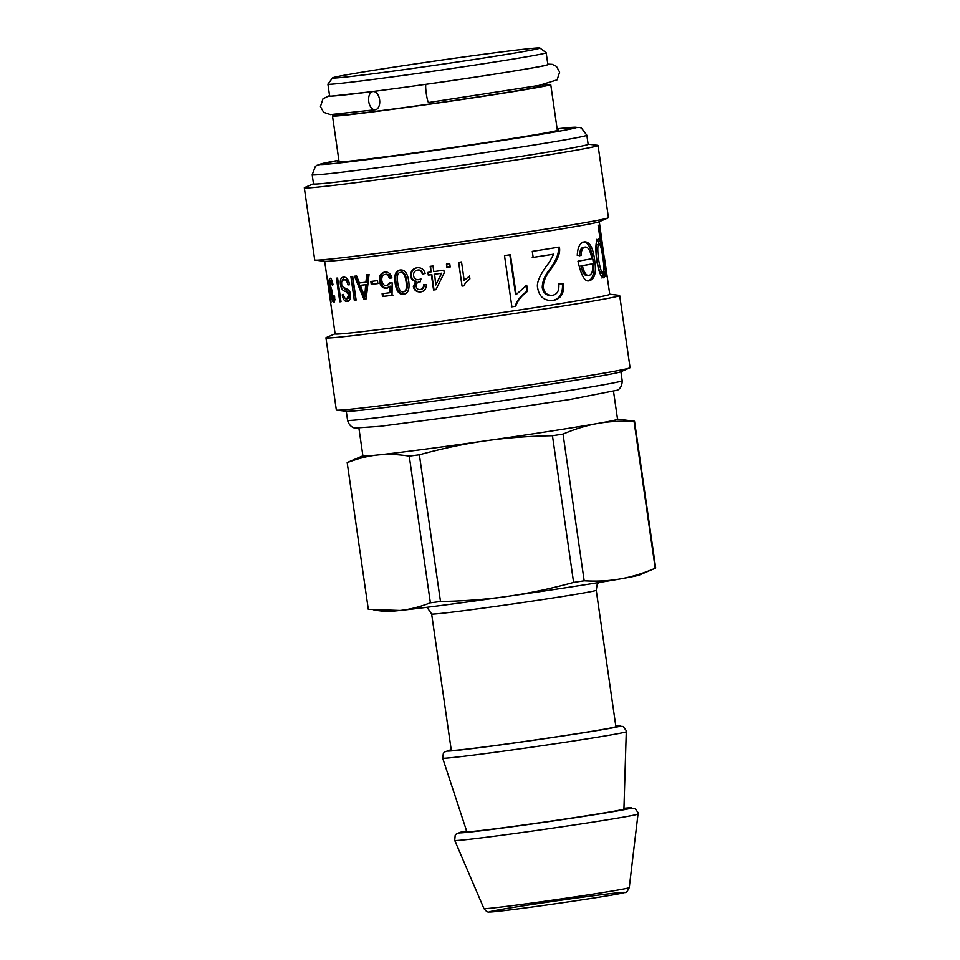 <?xml version="1.0" encoding="UTF-8"?>
<svg xmlns="http://www.w3.org/2000/svg" width="960" height="960" viewBox="0 0 960 960"><rect width="100%" height="100%" fill="white"/><g stroke="black" fill="none" stroke-linecap="round" stroke-linejoin="round"><path stroke-width="1.44" d="M542.892 84.84A110.256 2.208 171.8 0 1 550.74 84.528A110.256 2.208 171.8 0 1 536.388 87.708A110.256 2.208 171.8 0 1 413.796 106.416A110.256 2.208 171.8 0 1 332.496 115.98A110.256 2.208 171.8 0 1 340.104 114.06M542.88 84.72L543.012 85.644A102.444 2.052 171.8 0 1 529.68 88.596A102.444 2.052 171.8 0 1 415.764 105.984A102.444 2.052 171.8 0 1 340.224 114.864L340.092 113.94M539.892 48L546.132 52.668A110.256 2.208 171.8 0 1 546.156 52.704L547.86 64.524A110.256 2.208 171.8 0 1 533.508 67.704A110.256 2.208 171.8 0 1 410.904 86.412A110.256 2.208 171.8 0 1 329.616 95.976L327.912 84.156A110.256 2.208 171.8 0 1 327.924 84.108L332.592 77.868A104.736 2.1 171.8 0 1 435.948 60.9A104.736 2.1 171.8 0 1 539.892 48A104.736 2.1 171.8 0 1 526.284 51.06A104.736 2.1 171.8 0 1 408.804 68.976A104.736 2.1 171.8 0 1 332.592 77.868M546.156 52.704A110.256 2.208 171.8 0 1 531.804 55.884A110.256 2.208 171.8 0 1 409.2 74.592A110.256 2.208 171.8 0 1 327.912 84.156M557.268 129.828A111.624 2.232 171.8 0 1 558.684 129.972A111.624 2.232 171.8 0 1 448.512 148.104A111.624 2.232 171.8 0 1 337.704 161.82A111.624 2.232 171.8 0 1 339.024 161.268M586.824 135.204L588.132 144.288A138.732 2.772 171.8 0 1 451.212 166.824A138.732 2.772 171.8 0 1 313.5 183.864L312.192 174.768A138.732 2.772 -8.2 0 0 449.904 157.728A138.732 2.772 -8.2 0 0 586.824 135.204L581.412 128.052L579.516 127.428L557.124 128.82A129.54 2.592 171.8 0 1 531.852 135.828A129.54 2.592 171.8 0 1 365.112 159.852A129.54 2.592 171.8 0 1 338.88 160.272L316.968 165.276L315.384 166.38L312.192 174.768M588.12 144.192L597.6 145.308A148.38 2.964 171.8 0 1 598.044 145.476A148.38 2.964 171.8 0 1 451.608 169.572A148.38 2.964 171.8 0 1 304.32 187.8A148.38 2.964 171.8 0 1 304.704 187.524L313.488 183.768M598.044 145.476L608.448 217.632A148.38 2.964 171.8 0 1 608.064 217.92A148.38 2.964 171.8 0 1 462.012 241.74A148.38 2.964 171.8 0 1 315.168 260.124A148.38 2.964 171.8 0 1 314.724 259.968L304.32 187.8M608.064 217.92L598.908 221.832A138.732 2.772 171.8 0 1 462.348 244.104A138.732 2.772 171.8 0 1 325.056 261.3L315.168 260.124M604.488 258.048L609.744 294.3A138.732 2.772 171.8 0 1 472.824 316.836A138.732 2.772 171.8 0 1 335.124 333.876L324.66 261.252M330.096 290.34L331.008 302.412L327.516 278.232L330.096 290.34M331.452 291.516L329.844 285.66C329.196 281.04 329.34 278.556 330.252 278.208C331.272 278.376 332.196 280.548 333.024 284.76L332.34 285.216L330.576 280.608L330.348 285.576L332.616 292.344C331.956 291.984 331.776 293.304 332.1 296.328L333.432 299.988L333.768 295.656L334.584 296.124C334.884 300.264 334.62 302.352 333.768 302.388L333.768 302.388C332.856 302.1 332.124 300.072 331.572 296.28L331.452 291.516L332.508 291.36M339.816 301.8L336.408 278.16A138.732 2.772 -8.2 0 0 337.584 278.052L340.992 301.692A138.732 2.772 171.8 0 1 339.816 301.8L340.98 301.62M346.764 298.668L348.948 294.852L345.612 291.372C342.924 291.096 341.196 288.816 340.44 284.544C339.876 280.14 340.836 277.644 343.296 277.056C346.572 277.008 348.648 279.492 349.524 284.52L348.012 284.952C347.136 281.268 345.72 279.588 343.776 279.876C342.072 280.164 341.376 281.592 341.688 284.172C341.232 289.224 350.148 287.1 350.46 294.468C350.88 298.56 349.812 300.888 347.232 301.476C344.676 301.632 343.02 299.412 342.228 294.792L343.488 294.408C344.004 297.42 345.096 298.848 346.764 298.668L348.492 298.404L350.508 294.612L342.612 286.68M349.56 284.712C348.696 281.028 347.292 279.336 345.372 279.636L345.12 279.672M354.3 300.276L350.892 276.636A138.732 2.772 -8.2 0 0 352.704 276.432L356.112 300.072A138.732 2.772 171.8 0 1 354.3 300.276L355.812 300.036L352.404 276.396M408.72 281.184C409.788 289.308 408.072 293.652 403.572 294.204C399.072 294.804 396.252 291.072 395.112 282.996C394.008 274.884 395.664 270.564 400.092 270.036C404.664 269.424 407.544 273.132 408.72 281.184M422.988 274.092C421.992 271.044 420.324 269.688 417.996 270.024L417.372 270.144C414.624 270.78 413.352 272.628 413.556 275.688C414.108 278.508 415.776 279.84 418.536 279.684L420.432 279.108L420.468 281.712C417.756 281.676 416.292 283.212 416.088 286.32C416.676 288.696 418.056 289.764 420.228 289.512C422.496 289.152 423.624 287.544 423.636 284.688L426.48 284.82C426.132 289.068 424.188 291.432 420.636 291.912C416.604 292.128 414.168 290.364 413.34 286.62L415.644 281.4C412.776 280.884 411.132 279.132 410.688 276.144C410.448 271.464 412.56 268.656 417.024 267.744C421.188 267.396 423.888 269.292 425.136 273.42L422.412 274.212C421.416 271.164 419.736 269.808 417.372 270.144L417.432 270.132M418.536 279.684L421.032 278.988M420.468 281.712L419.556 281.856L420.468 281.676M420.228 289.512L420.852 289.392C423.084 289.032 424.2 287.424 424.2 284.568M421.128 291.828L421.26 291.78C417.276 291.996 414.876 290.232 414.048 286.488L416.316 281.328L415.644 281.4M589.548 280.512L589.956 280.464C585.348 282.84 581.352 276.42 577.968 261.192A138.732 2.772 -8.2 0 0 591.864 258.708C590.388 250.512 588.096 246.636 584.976 247.08C582.6 247.488 581.292 250.32 581.028 255.564L577.272 255.396C577.596 247.32 579.924 242.82 584.232 241.908C589.476 241.404 592.92 247.284 594.564 259.524C596.484 271.836 594.936 278.808 589.956 280.464L589.752 280.5M583.68 247.248L583.392 247.284C581.04 247.692 579.756 250.512 579.516 255.756M605.736 266.472L607.044 275.844A138.732 2.772 171.8 0 1 606.756 276.024L599.28 221.676M603.516 277.776L603.696 277.752C601.02 277.644 598.644 271.62 596.58 259.704C595.26 247.104 595.8 240.252 598.236 239.148C599.076 238.944 599.904 240.384 600.696 243.444L598.128 225.384A138.732 2.772 -8.2 0 0 598.932 225.144L606.288 276.192A138.732 2.772 171.8 0 1 605.568 276.42L604.884 271.668A138.732 2.772 171.8 0 1 604.86 271.668C605.088 275.484 604.692 277.512 603.696 277.752L603.612 277.764M600.696 243.444A138.732 2.772 -8.2 0 0 600.72 243.444L598.896 243.708C598.104 240.636 597.288 239.196 596.46 239.4M558.792 283.812L562.428 283.8C563.028 293.64 559.56 299.22 552.024 300.576L553.092 300.444C544.488 300.972 539.364 296.94 537.744 288.348C536.148 283.056 539.928 274.488 549.06 262.668L553.692 254.172A138.732 2.772 171.8 0 1 533.16 257.412L532.284 251.364A138.732 2.772 -8.2 0 0 559.296 247.068C560.712 252 558.06 259.176 551.352 268.596C545.952 275.052 543.252 281.4 543.228 287.628C544.452 293.112 547.524 295.656 552.468 295.26C557.316 294.492 559.416 290.628 558.78 283.68L563.676 283.656C564.264 293.484 560.736 299.088 553.092 300.444L552.372 300.552M558.036 247.224C559.44 252.156 556.848 259.32 550.248 268.716C544.92 275.172 542.268 281.508 542.256 287.736C543.468 293.22 546.516 295.764 551.388 295.392L552.468 295.26M511.884 306.804L504.504 255.612A138.732 2.772 -8.2 0 0 510.432 254.724L516.168 294.552L526.716 285.24L527.592 291.3C521.472 295.752 517.512 300.732 515.748 306.228A138.732 2.772 171.8 0 1 511.884 306.804M462.048 286.104L458.628 262.344A138.732 2.772 -8.2 0 0 461.52 261.924L464.184 280.428L469.524 276.084L469.92 278.892L465.324 283.164L463.932 285.84A138.732 2.772 171.8 0 1 462.048 286.104L458.7 262.296M446.928 267.384L446.448 264.072A138.732 2.772 -8.2 0 0 449.724 263.604L450.204 266.916A138.732 2.772 171.8 0 1 446.928 267.384L446.688 264M428.292 275.1L427.908 272.424A138.732 2.772 -8.2 0 0 430.98 271.992L430.164 266.352A138.732 2.772 -8.2 0 0 432.996 265.956L433.812 271.596A138.732 2.772 -8.2 0 0 443.856 270.192L444.24 272.868L435.9 289.668A138.732 2.772 171.8 0 1 433.572 289.992L431.364 274.68A138.732 2.772 171.8 0 1 428.292 275.1L428.4 272.316M390.384 278.244C389.472 275.328 388.02 274.008 386.04 274.272L384.984 274.464C382.512 275.076 381.456 277.176 381.84 280.74C382.488 284.16 384.084 285.78 386.64 285.576L389.856 282.852L392.196 282.876L392.016 295.296A138.732 2.772 171.8 0 1 382.512 296.52L382.116 293.712A138.732 2.772 -8.2 0 0 389.688 292.74L389.832 286.284L386.376 288.228C382.8 288.456 380.484 286.164 379.44 281.34C378.876 276.144 380.616 273.06 384.636 272.064C388.176 271.632 390.588 273.564 391.908 277.848L389.376 278.424C388.452 275.508 386.988 274.188 384.984 274.464L385.74 274.332M386.64 285.576L390.864 282.672M371.256 284.388L370.836 281.472A138.732 2.772 -8.2 0 0 377.46 280.644L377.88 283.56A138.732 2.772 171.8 0 1 371.256 284.388L372.504 284.184L372.084 281.268M363.912 299.148L354.468 276.216A138.732 2.772 -8.2 0 0 356.616 275.964L359.4 282.96A138.732 2.772 -8.2 0 0 365.928 282.168L366.708 274.752A138.732 2.772 -8.2 0 0 369.06 274.464L366.156 298.872A138.732 2.772 171.8 0 1 363.912 299.148L365.292 298.92L355.932 275.988M366.156 298.812L365.292 298.92M365.928 282.168L367.248 281.952L368.004 274.536M364.74 296.544L366.108 296.316L367.008 284.508A136.896 2.736 171.8 0 1 361.764 285.144L360.372 285.372L364.68 296.544A138.732 2.772 -8.2 0 0 364.74 296.544L365.676 284.724A138.732 2.772 171.8 0 1 360.372 285.372M367.008 284.508L365.676 284.724M379.044 283.356L372.504 284.184M389.688 292.74L390.72 292.56L390.852 286.116L389.832 286.284M393.024 295.116L383.652 296.328L383.244 293.52M387.444 288.048C383.904 288.276 381.624 285.972 380.58 281.136C380.016 275.952 381.72 272.868 385.692 271.884M383.652 296.328L382.512 296.52M436.32 289.572L434.028 289.896L431.82 274.572L428.796 274.992M430.98 271.992L430.62 266.256M435.792 284.94L441.756 273.18A136.896 2.736 171.8 0 1 434.616 274.188L435.732 284.952A138.732 2.772 -8.2 0 0 435.792 284.94L441.432 273.264A138.732 2.772 171.8 0 1 434.196 274.284M450.396 266.856L447.156 267.312M463.98 285.792L462.132 286.056M469.476 276.048L469.884 278.856L465.336 283.128M525.96 285.324L526.824 291.372C520.788 295.812 516.9 300.78 515.16 306.276L511.356 306.852M509.82 254.772L515.568 294.612L516.168 294.552M526.824 291.372L527.592 291.3M553.692 254.172L532.26 257.52M562.428 283.8L563.676 283.656M603.756 271.824L604.86 271.668L603.756 271.824M599.748 243.588L599.928 244.86M603.06 271.932C603.288 275.736 602.916 277.764 601.932 278.004M597.384 244.524L597.288 244.548C595.812 244.908 595.656 249.912 596.832 259.536C598.356 268.728 599.856 273.24 601.344 273.084L603.024 272.844M603.12 272.832C604.308 271.968 604.224 266.94 602.88 257.748C601.584 248.556 600.312 244.068 599.064 244.296C597.564 244.668 597.396 249.672 598.572 259.296C600.096 268.488 601.608 273 603.12 272.832L601.344 273.084M605.544 276.3L606.288 276.192M582.648 242.124C587.82 241.632 591.228 247.512 592.872 259.752C594.792 272.064 593.28 279.036 588.36 280.68M580.848 265.92L582.372 265.728C584.16 272.868 586.44 276.084 589.212 275.34C592.056 274.392 593.136 270.576 592.452 263.904L590.808 264.12A136.896 2.736 171.8 0 1 580.848 265.92C582.636 273.072 584.892 276.288 587.628 275.556L588.972 275.376M589.212 275.34L587.628 275.556M592.452 263.904A138.732 2.772 171.8 0 1 582.372 265.728M416.316 281.328L415.656 281.46M416.316 281.268C413.484 280.74 411.852 278.988 411.42 276C411.168 271.32 413.244 268.524 417.66 267.624M404.424 294.048C399.984 294.648 397.188 290.904 396.06 282.828C394.944 274.728 396.576 270.408 400.944 269.88M403.26 291.804C406.056 291.6 406.992 288.18 406.044 281.544C405.072 274.872 403.2 271.824 400.44 272.424C397.656 272.592 396.732 276 397.692 282.66C398.64 289.368 400.5 292.416 403.26 291.804L404.112 291.648C406.872 291.456 407.784 288.036 406.848 281.4C405.864 274.716 404.016 271.68 401.292 272.268L400.956 272.34M343.524 294.6L342.228 294.792M348.168 301.236L344.676 297.72M341.952 281.196L344.04 277.032M332.496 291.288L331.452 291.444M334.572 301.02L334.164 299.88M331.236 280.512L331.332 279.192M329.724 290.34L327.864 280.632L330.66 300.012L330.084 290.292M609.732 294.204L619.224 295.332A148.38 2.964 171.8 0 1 619.668 295.488A148.38 2.964 171.8 0 1 473.232 319.584A148.38 2.964 171.8 0 1 325.944 337.812A148.38 2.964 171.8 0 1 326.316 337.536L335.1 333.78M619.668 295.488L630.06 367.656A148.38 2.964 171.8 0 1 629.688 367.932A148.38 2.964 171.8 0 1 483.624 391.752A148.38 2.964 171.8 0 1 336.78 410.136A148.38 2.964 171.8 0 1 336.336 409.98L325.944 337.812M629.688 367.932L620.532 371.844A138.732 2.772 171.8 0 1 483.972 394.116A138.732 2.772 171.8 0 1 346.668 411.312L336.78 410.136M358.932 428.292L362.916 455.904A128.628 2.568 -8.2 0 0 377.58 454.992A128.628 2.568 -8.2 0 0 485.28 440.868A128.628 2.568 -8.2 0 0 597.924 423.432A128.628 2.568 -8.2 0 0 617.532 419.208L613.56 391.596M347.184 462.648C357.732 458.544 367.872 455.988 377.58 454.992C387.288 453.948 397.836 454.32 409.248 456.12L430.38 602.808C419.832 606.924 409.692 609.468 399.984 610.464L368.316 609.348L347.184 462.648A145.164 2.904 -8.2 0 1 347.544 462.372L362.904 455.808M419.364 454.788C442.476 448.464 464.46 443.82 485.28 440.868C506.088 437.856 528.492 436.14 552.456 435.72L573.6 582.42C550.476 588.744 528.504 593.388 507.684 596.34C486.864 599.352 464.472 601.068 440.496 601.488L419.364 454.788A145.164 2.904 -8.2 0 1 409.248 456.12M634.068 421.548L655.212 568.248C643.068 573.42 631.44 576.972 620.328 578.904C609.216 580.884 597.168 581.52 584.172 580.788L563.04 434.088C575.184 428.916 586.812 425.364 597.924 423.432C609.036 421.44 621.084 420.816 634.068 421.548A145.164 2.904 -8.2 0 0 634.536 421.236L617.52 419.112M552.456 435.72A145.164 2.904 -8.2 0 0 563.04 434.088M655.212 568.248A145.164 2.904 -8.2 0 0 655.308 568.212A145.164 2.904 -8.2 0 0 655.68 567.936L634.536 421.236M430.38 602.808A145.164 2.904 -8.2 0 0 440.496 601.488M373.968 610.128L385.704 611.508A128.628 2.568 -8.2 0 0 399.984 610.464A128.628 2.568 -8.2 0 0 507.684 596.34A128.628 2.568 -8.2 0 0 620.328 578.904A128.628 2.568 -8.2 0 0 639.612 574.92L655.308 568.212M431.64 613.98L451.296 750.36A83.148 1.668 -8.2 0 0 533.832 740.148A83.148 1.668 -8.2 0 0 615.888 726.636L596.232 590.256A83.148 1.668 -8.2 0 1 514.176 603.768A83.148 1.668 -8.2 0 1 431.64 613.98L427.02 607.284M442.668 758.136L466.836 831.648A79.356 1.584 -8.2 0 0 545.604 821.892A79.356 1.584 -8.2 0 0 623.928 809.016L626.304 730.704L623.112 726.444L615.816 726.096A87.36 1.752 -8.2 0 1 533.844 740.232A87.36 1.752 -8.2 0 1 451.224 749.82L444.684 751.896L443.352 753.288L442.668 758.136A92.796 1.86 -8.2 0 0 534.78 746.736A92.796 1.86 -8.2 0 0 626.364 731.676M573.6 582.42A145.164 2.904 -8.2 0 0 584.172 580.788M546.984 65.052L546.996 65.04C545.544 66.12 484.848 76.104 426.06 84.312A9.192 1.08 81.9 0 0 426.276 93.564A9.192 1.08 81.9 0 0 428.628 102.516L538.908 85.452L557.124 79.848L559.62 72.096L556.452 66.372L552.168 64.32L547.8 64.128M379.596 99.708A9.192 5.496 -97.3 0 1 375.348 109.752A9.192 5.496 -97.3 0 1 368.712 101.352A9.192 5.496 -97.3 0 1 372.996 91.536A9.192 5.496 -97.3 0 1 379.596 99.708M366.264 291.816L364.92 292.032M387.696 285.396L387.012 285.516M380.58 281.136L379.44 281.34M542.256 287.736L543.228 287.628M550.248 268.716L551.352 268.596M596.832 259.536L598.572 259.296M592.872 259.752L594.564 259.524M414.048 286.488L413.34 286.62M411.42 276L410.688 276.144M406.848 281.4L406.044 281.544M396.06 282.828L395.112 282.996M341.712 284.34L340.44 284.544M347.22 291.132L345.612 291.372M350.484 294.612L348.948 294.852M348.36 298.416L347.028 298.632M334.704 299.796L333.456 299.988M620.904 371.688L622.188 380.676A138.732 2.772 171.8 0 1 485.28 403.212A138.732 2.772 171.8 0 1 347.568 420.252L346.272 411.264M466.608 830.94A87.276 1.752 -8.2 0 0 545.628 822.048A87.276 1.752 -8.2 0 0 623.952 808.272L634.824 808.284L638.016 812.52L638.028 813.996A92.604 1.848 -8.2 0 1 546.636 829.02A92.604 1.848 -8.2 0 1 454.716 840.408L455.196 835.152L456.552 833.724L466.608 830.94M638.028 813.996L629.244 887.64A73.404 1.464 171.8 0 1 556.8 899.556A73.404 1.464 171.8 0 1 483.936 908.58L454.716 840.408M616.8 892.92A68.076 1.356 -8.2 0 0 500.172 909.624A68.076 1.356 -8.2 0 0 554.556 903.9A68.076 1.356 -8.2 0 0 616.8 892.92M332.496 115.98L339.12 161.964M550.74 84.528L557.364 130.512M335.208 299.724L333.432 299.988M622.188 380.676C622.284 388.572 616.92 390.468 617.376 390.192L570.18 399.444L470.196 414.456L379.932 426.336L354.888 428.028C355.404 428.148 349.716 427.86 347.568 420.252M598.788 582.528L597.072 584.94L596.232 590.256M629.244 887.64C627.42 891.468 626.016 893.076 625.032 892.452C618.96 894.276 585.516 899.472 551.352 904.356C521.568 908.556 495.084 912.048 489.18 912C487.872 912.504 486.12 911.364 483.936 908.58M375.348 109.752L330.432 114.6L323.616 112.296L320.46 106.56L322.992 98.808L329.556 95.58M372.996 91.536L330.6 96.228"/></g></svg>
